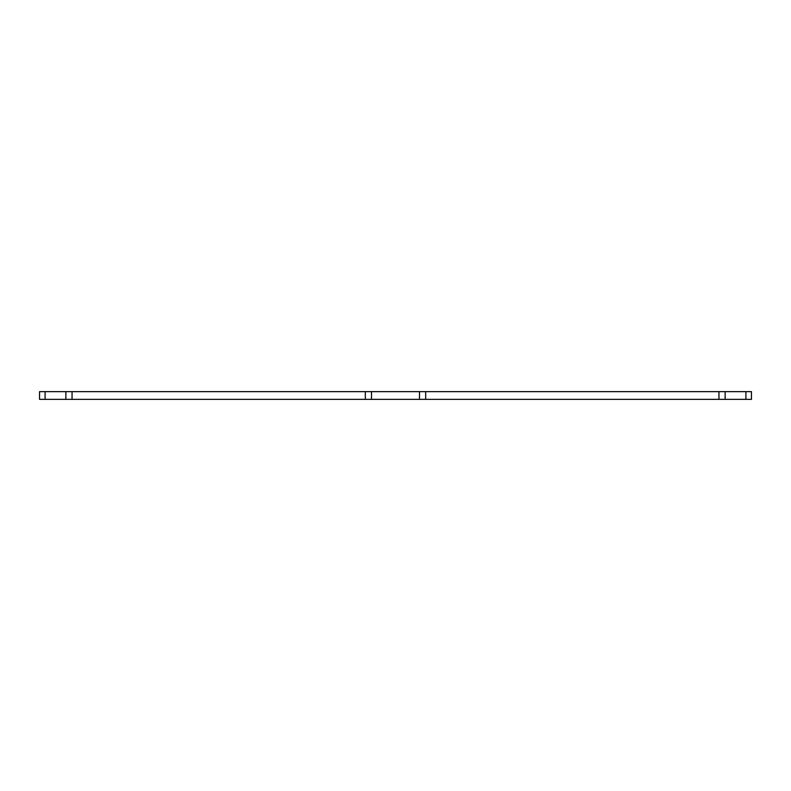 <?xml version="1.0" encoding="UTF-8"?>
<svg xmlns="http://www.w3.org/2000/svg" width="791" height="791" viewBox="0 0 791 791"><rect width="100%" height="100%" fill="white"/><g stroke="black" fill="none" stroke-linecap="round" stroke-linejoin="round"><path stroke-width="1.19" d="M419.487 399.366L425.677 399.366L425.677 391.634L419.487 391.634L419.487 399.366L371.513 399.366L371.513 391.634L365.323 391.634L365.323 399.366L371.513 399.366M425.677 391.634L718.95 391.634L718.95 399.366L725.139 399.366L725.139 391.634L718.95 391.634M725.139 391.634L745.913 391.634L745.913 399.366L751.45 399.366L751.45 391.634L745.913 391.634M45.087 391.634L39.55 391.634L39.55 399.366L45.087 399.366L45.087 391.634L65.861 391.634L65.861 399.366L72.05 399.366L72.05 391.634L65.861 391.634M72.05 391.634L365.323 391.634M371.513 391.634L419.487 391.634M365.323 399.366L72.05 399.366M718.95 399.366L425.677 399.366M745.913 399.366L725.139 399.366M65.861 399.366L45.087 399.366"/></g></svg>
